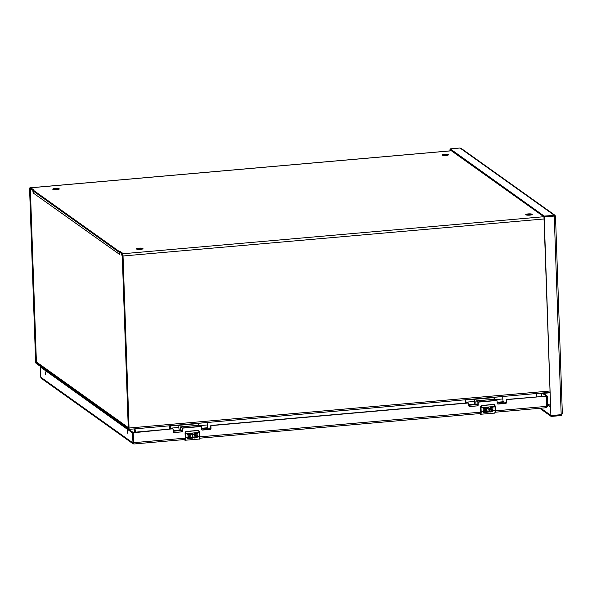 <?xml version="1.0" encoding="UTF-8"?>
<svg xmlns="http://www.w3.org/2000/svg" width="592" height="592" viewBox="0 0 592 592"><rect width="100%" height="100%" fill="white"/><g stroke="black" fill="none" stroke-linecap="round" stroke-linejoin="round"><path stroke-width="0.89" d="M142.887 248.485A3.271 0.659 178 0 1 142.998 248.647A3.271 0.659 178 0 1 139.749 249.424A3.271 0.659 178 0 1 136.456 248.877A3.271 0.659 178 0 1 139.29 248.122A3.271 0.659 178 0 1 142.887 248.485M532.156 214.252A3.271 0.659 178 0 1 532.267 214.415A3.271 0.659 178 0 1 529.019 215.185A3.271 0.659 178 0 1 525.726 214.644A3.271 0.659 178 0 1 528.56 213.89A3.271 0.659 178 0 1 532.156 214.252M448.455 154.556A3.271 0.659 178 0 1 448.566 154.719A3.271 0.659 178 0 1 445.325 155.496A3.271 0.659 178 0 1 442.032 154.949A3.271 0.659 178 0 1 444.858 154.201A3.271 0.659 178 0 1 448.455 154.556M59.185 188.796A3.271 0.659 178 0 1 59.296 188.959A3.271 0.659 178 0 1 56.048 189.729A3.271 0.659 178 0 1 52.755 189.188A3.271 0.659 178 0 1 55.589 188.434A3.271 0.659 178 0 1 59.185 188.796M120.309 252.229L120.561 251.726L122.507 253.117L121.752 253.265L122.477 253.783A1.894 0.474 85 0 1 123.032 255.996L129.041 428.023A1.672 0.414 85 0 1 128.753 429.385A1.672 0.414 85 0 1 128.664 429.355L124.705 426.44M30.029 187.856L30.74 188.36L30.769 189.24L30.007 188.715L29.837 189.529L35.838 361.557L36.068 362.467L40.027 365.286L40.056 366.159L36.097 363.34A1.672 0.414 85 0 1 35.609 361.394L29.6 189.359A1.894 0.474 85 0 1 29.926 187.819A1.894 0.474 85 0 1 30.029 187.856L451.407 150.797M31.465 188.878L31.45 188.345L30.74 188.36M31.45 188.345L33.67 189.758L32.915 189.906L119.584 251.718L119.614 252.599L32.952 190.794L32.923 189.921L32.952 190.794M120.287 251.704L119.584 251.718M142.184 249.114A3.271 0.659 -2 0 0 137.307 249.284M531.453 214.881A3.271 0.659 -2 0 0 526.577 215.051M447.752 155.193A3.271 0.659 -2 0 0 442.875 155.363M58.482 189.425A3.271 0.659 -2 0 0 53.606 189.595M124.705 426.536L124.675 425.655L128.634 428.475L128.804 427.861L122.803 255.825L121.76 253.272L121.789 254.153M41.344 366.241L40.056 366.159M40.426 365.382L40.027 365.286M536.7 396.803L536.581 396.403A1.865 1.769 -54.5 0 1 536.5 395.937L536.419 393.532M134.532 428.874L134.643 432.167M135.553 432.086L135.479 429.903L134.554 429.548M33.907 191.475A1.672 1.584 125.5 0 0 33.152 192.962L32.76 190.232L30.932 188.929L30.473 191.001M36.401 362.104L40.249 364.702A1.672 1.584 125.5 0 0 40.892 365.923L124.646 425.655M40.249 364.702L128.812 427.942M122.285 254.501L121.752 254.545L122.241 256.684L122.833 256.869M119.762 253.716A1.672 1.584 -54.5 0 0 119.562 254.582L119.762 252.281L121.604 253.591L121.686 254.286M119.762 252.281L120.635 252.207L119.762 252.281M30.917 188.922L31.798 188.848L30.917 188.922M33.196 189.847L31.798 188.848M122.033 253.206L120.635 252.207M122.241 256.684L122.825 256.632M124.401 424.716L124.483 425.093M124.675 425.559A1.672 1.584 -54.5 0 1 124.483 425.174L124.557 425.145M50.527 373.515L50.498 372.775M135.509 432.086L135.442 430.199L134.584 430.273M134.517 430.014L135.383 429.94L134.391 429.925M550.101 392.77L540.955 393.576L539.504 393.258M486.661 408.887A1.406 1.332 -54.5 0 1 488.289 408.806L486.395 408.547L486.491 412.313L483.168 412.602A2.99 0.74 -95 0 0 483.176 411.743L485.588 411.536L485.558 410.611L483.597 410.789L483.568 409.901L485.529 409.723L485.492 408.776L483.079 408.983L483.05 408.066L486.38 408.043A2.346 2.227 -54.5 0 1 489.392 411.174L487.934 412.187L486.654 412.15L487.009 411.292L487.823 411.307L487.29 411.359M493.077 410.848L492.078 411.817L489.813 412.017A2.99 0.74 -95 0 0 489.821 411.159L491.937 410.944A0.466 0.444 125.5 0 0 491.752 410.071L491.153 410.123A1.406 1.332 -54.5 0 1 489.806 408.391A1.406 1.332 -54.5 0 1 491.057 407.363L493.018 407.192L493.055 408.11L491.086 408.28A0.466 0.444 125.5 0 0 491.027 409.242L492.019 409.153A1.406 1.332 -54.5 0 1 493.077 410.848L495.156 410.663L495.008 406.43L481.022 407.666L481.17 411.891A2.99 0.74 85 0 1 480.652 414.319A2.99 0.74 85 0 1 480.489 414.267L494.638 413.09A2.99 0.74 -95 0 0 495.156 410.663L495.319 410.619C495.164 412.757 494.934 413.579 494.638 413.09A2.99 0.74 -95 0 1 494.475 413.038M480.541 413.431L480.6 407.022L480.778 411.788L480.134 413.542M479.468 413.601L480.267 414.067C480.697 414.208 480.904 413.475 480.896 411.869L480.719 407.111L482.043 405.579L481.481 405.594L480.608 407.037A1.495 1.413 -54.5 0 1 481.481 405.594M486.491 412.313L486.395 408.547M486.654 412.15A2.346 2.227 125.5 0 0 487.164 412.254M487.934 412.187A2.346 2.227 125.5 0 0 488.851 408.051M483.079 408.954L485.492 408.776M483.597 410.752L485.558 410.611M492.078 411.817A1.406 1.332 125.5 0 0 492.574 409.368M490.842 409.153A0.54 0.511 -54.5 0 1 491.049 408.258L493.01 408.08L492.981 407.192M490.265 409.879A1.406 1.332 125.5 0 0 491.108 410.093L491.715 410.041A0.466 0.444 -54.5 0 1 492.026 410.13M488.326 408.835L487.823 411.307M494.683 412.794C495.112 412.935 495.319 412.202 495.312 410.604L495.008 406.43A3.737 0.932 -95 0 0 494.979 405.868L493.58 404.565L482.043 405.579M494.979 405.868L493.528 404.425L481.984 405.446L493.521 404.432M495.141 405.846L494.061 404.484A1.495 1.413 -54.5 0 1 494.468 404.684L493.58 404.565M496.118 400.377L494.601 399.289L476.345 400.895L478.033 402.072M476.345 400.895A2.242 0.555 -95 0 0 476.227 400.858A2.242 0.555 -95 0 0 475.842 402.671L475.909 404.625M476.338 404.588A3.034 0.755 85 0 1 476.701 404.092L477.381 404.033A3.034 0.755 85 0 1 477.966 404.81M476.701 404.092A3.034 0.755 85 0 1 477.492 405.587M465.971 403.026A2.812 0.696 85 0 1 465.911 402.205L465.83 399.741M466.651 399.667L467.199 399.615M465.127 399.8L465.275 403.085M466.999 399.911L504.095 396.374M503.474 402.205A2.768 0.688 -95 0 0 503.311 401.731A2.812 0.696 85 0 1 502.808 398.956L502.734 396.773M505.627 403.189A2.568 0.636 -95 0 0 504.991 402.072L497.147 402.76M477.248 405.69A2.568 0.636 -95 0 0 476.612 404.565L468.768 405.254M474.347 399.267L474.429 401.457A2.812 0.696 -95 0 0 474.925 404.225L468.753 404.773M475.087 404.699A2.768 0.688 -95 0 0 474.925 404.225M494.276 399.267L494.216 397.521M494.039 397.535L494.098 399.282M191.098 434.876A1.406 1.332 -54.5 0 1 192.733 434.794L190.839 434.535L190.935 438.302L187.612 438.598A2.99 0.74 -95 0 0 187.62 437.74L190.032 437.525L190.002 436.607L188.041 436.778L188.012 435.89L189.973 435.719L189.936 434.765L187.523 434.979L187.494 434.062L190.824 434.032A2.346 2.227 -54.5 0 1 193.828 437.162L192.37 438.176L191.098 438.147L191.453 437.288L192.267 437.303L191.734 437.347M197.521 436.837L196.514 437.814L194.257 438.013A2.99 0.74 -95 0 0 194.265 437.155L196.381 436.94A0.466 0.444 125.5 0 0 196.196 436.06L195.589 436.112A1.406 1.332 -54.5 0 1 194.25 434.387A1.406 1.332 -54.5 0 1 195.493 433.351L197.462 433.181L197.491 434.099L195.53 434.276A0.466 0.444 125.5 0 0 195.471 435.238L196.463 435.15A1.406 1.332 -54.5 0 1 197.521 436.837L199.593 436.659L199.445 432.426L185.466 433.655L185.614 437.888A2.99 0.74 85 0 1 185.096 440.307A2.99 0.74 85 0 1 184.933 440.256L199.082 439.079A2.99 0.74 -95 0 0 199.593 436.659L199.763 436.607C199.6 438.753 199.378 439.575 199.082 439.079A2.99 0.74 -95 0 1 198.919 439.027M185.222 437.762L185.044 433.018L185.222 437.784L184.578 439.53M183.912 439.59L184.711 440.056C185.141 440.196 185.348 439.464 185.333 437.865L185.163 433.1L186.487 431.568L185.925 431.583L185.052 433.026A1.495 1.413 -54.5 0 1 185.925 431.583M190.935 438.302L190.839 434.535M191.098 438.139A2.346 2.227 125.5 0 0 191.608 438.243M192.37 438.176A2.346 2.227 125.5 0 0 193.295 434.047M187.523 434.95L189.936 434.765M188.041 436.748L190.002 436.607M196.514 437.814A1.406 1.332 125.5 0 0 197.01 435.364M195.264 435.135L195.301 435.157A0.54 0.511 -54.5 0 1 195.486 434.247L197.454 434.077L197.425 433.189M194.709 435.867A1.406 1.332 125.5 0 0 195.552 436.089L196.159 436.03A0.466 0.444 -54.5 0 1 196.47 436.126M192.77 434.824L192.267 437.303M199.127 438.79C199.556 438.924 199.763 438.198 199.756 436.6L199.445 432.426A3.737 0.932 -95 0 0 199.415 431.864L198.017 430.554L186.487 431.568M198.017 430.554L186.428 431.435L197.965 430.421M199.578 431.834L198.505 430.48A1.495 1.413 -54.5 0 1 198.912 430.68L199.415 431.864M200.562 426.366L199.045 425.285L180.789 426.891L182.462 428.083M180.789 426.891A2.242 0.555 -95 0 0 180.671 426.847A2.242 0.555 -95 0 0 180.286 428.667L180.353 430.621M180.782 430.584A3.034 0.755 85 0 1 181.145 430.081L181.818 430.021A3.034 0.755 85 0 1 182.41 430.798M181.145 430.081A3.034 0.755 85 0 1 181.936 431.575M170.415 429.022A2.812 0.696 85 0 1 170.355 428.194L170.267 425.729M171.095 425.655L171.643 425.611M169.571 425.796L169.719 429.082M171.443 425.907L208.532 422.362M207.91 428.194A2.768 0.688 -95 0 0 207.748 427.727A2.812 0.696 85 0 1 207.252 424.952L207.17 422.762M210.071 429.185A2.568 0.636 -95 0 0 209.435 428.06L201.583 428.749M181.692 431.679A2.568 0.636 -95 0 0 181.056 430.562L173.212 431.25M178.791 425.263L178.865 427.446A2.812 0.696 -95 0 0 179.369 430.221L173.197 430.761M179.531 430.695A2.768 0.688 -95 0 0 179.369 430.221M198.72 425.263L198.66 423.517M198.483 423.532L198.542 425.278M544.196 217.257L550.878 415.103L543.967 217.086L544.477 216.938L544.448 216.058L555.059 215.34L461.227 148.422L460.006 148.015L450.231 148.873L544.078 216.028L544.107 216.909L450.053 149.828L450.024 148.955M555.059 215.34L555.466 216.309M550.878 415.103L551.411 415.532L561.186 414.674L551.411 415.532L561.186 414.674L562.341 413.46L561.216 415.554L551.441 416.413L551.411 415.532L561.186 414.674L561.216 415.554M460.006 148.015L554.223 215.199L554.253 216.08L555.511 216.346L562.341 413.46M555.511 216.346L554.075 215.939M450.075 149.843L450.238 150.856M450.016 150.879L449.987 150.065M554.253 216.08L554.593 216.465L554.253 216.08L544.477 216.938L554.253 216.08L544.477 216.938L554.253 216.08L561.186 414.674M544.448 216.058L544.078 216.028M554.016 215.91L554.593 216.465M540.807 408.206L551.041 415.503L551.078 416.383L539.741 408.295M544.107 216.909L544.477 216.938M551.411 415.532L551.041 415.503M132.349 432.848L40.441 367.018L40.722 377.171L41.61 378.569L133.089 443.808L132.349 432.848L172.45 428.837L133.067 432.382M133.903 443.956L133.089 443.808M545.639 407.74L546.764 406.349L546.416 396.433L547.282 396.359L547.63 406.275L545.824 407.762L495.223 412.217M127.524 430.458L127.694 433.233L127.524 430.458M45.281 371.806L45.451 374.581L45.281 371.806M40.426 367.01L41.307 366.944L40.426 367.01M133.903 443.075L132.697 442.764L40.722 377.171M133.215 432.774L133.563 442.69L133.126 432.426L128.849 429.37M506.574 402.39A0.94 0.895 -54.5 0 1 505.701 403.389L505.464 403.219A0.94 0.895 125.5 0 0 506.345 402.22L506.493 400.103A0.466 0.437 125.5 0 1 506.93 399.615L546.12 396.166L546.764 406.349L546.327 396.085L547.193 396.011L543.471 393.354M505.701 403.389L498.101 404.055A0.94 0.895 -54.5 0 1 497.162 403.211L497.08 400.932A0.466 0.437 125.5 0 0 496.621 400.518L478.551 402.109A0.466 0.437 125.5 0 0 478.121 402.597L478.203 404.884A0.94 0.895 -54.5 0 1 477.322 405.883L469.73 406.549A0.94 0.895 -54.5 0 1 468.79 405.712L468.709 403.426A0.466 0.437 125.5 0 0 468.242 403.011L211.366 425.604A0.466 0.437 125.5 0 0 210.937 426.099L211.018 428.379A0.94 0.895 -54.5 0 1 210.138 429.378L202.545 430.051A0.94 0.895 -54.5 0 1 201.606 429.207L201.524 426.928A0.466 0.437 125.5 0 0 201.058 426.514L182.995 428.097A0.466 0.437 125.5 0 0 182.565 428.593L182.647 430.872A0.94 0.895 -54.5 0 1 181.766 431.879L174.166 432.545A0.94 0.895 -54.5 0 1 173.227 431.701L173.153 429.422A0.466 0.437 125.5 0 0 172.686 429.008M547.63 406.275L546.764 406.349L546.416 396.433M42.128 366.811L41.329 366.959M124.675 426.395L41.307 366.944M172.842 429.022A0.466 0.437 125.5 0 0 172.45 428.837M173.478 432.293A0.94 0.895 125.5 0 0 173.937 432.375L174.166 432.545M181.766 431.879L173.937 432.375M181.537 431.709A0.94 0.895 125.5 0 0 182.41 430.71L182.647 430.872M201.213 426.529A0.466 0.437 125.5 0 0 200.829 426.344L182.765 427.935A0.466 0.437 125.5 0 0 182.329 428.423L182.41 430.71M201.857 429.799A0.94 0.895 125.5 0 0 202.309 429.881L202.545 430.051M210.138 429.378L202.309 429.881M209.908 429.215A0.94 0.895 125.5 0 0 210.782 428.216L211.018 428.379M468.398 403.026A0.466 0.437 125.5 0 0 468.013 402.849L211.137 425.441A0.466 0.437 125.5 0 0 210.708 425.929L210.782 428.216M469.042 406.304A0.94 0.895 125.5 0 0 469.493 406.386L469.73 406.549M477.322 405.883L469.493 406.386M477.093 405.72A0.94 0.895 125.5 0 0 477.966 404.713L478.203 404.884M496.769 400.532A0.466 0.437 125.5 0 0 496.385 400.355L478.321 401.938A0.466 0.437 125.5 0 0 477.885 402.434L477.966 404.713M497.413 403.811A0.94 0.895 125.5 0 0 497.865 403.892L498.101 404.055M505.464 403.219L497.865 403.892M546.164 396.166L506.693 399.445A0.466 0.437 125.5 0 0 506.264 399.94L506.345 402.22M541.465 396.388L541.517 394.02L541.976 396.344M542.612 393.428L546.327 396.085M41.558 367.121L42.365 366.973M122.477 253.783L543.856 216.724M120.561 251.726L120.583 252.214M31.724 188.367L31.739 188.855M123.032 255.996L544.026 218.966M119.873 252.266L119.858 251.741M31.036 188.915L31.013 188.382M129.041 428.023L550.035 391.001M30.444 189.47L29.837 189.529M36.327 361.52L35.838 361.557M36.608 362.415L36.068 362.467M30.429 191.209L36.408 362.274M128.264 427.787L122.292 256.721M119.791 254.567L33.152 192.962M122.122 254.812L122.588 254.775M122.685 255.026L122.181 255.071M540.955 393.576L540.94 393.132M53.317 375.506L54.168 375.387M480.267 414.067L479.601 413.586M485.588 411.507L480.896 411.869M491.937 410.944L489.392 411.174M486.498 411.425L486.979 411.381M495.164 406.393L495.312 410.604M480.748 407.636L481.022 407.666A3.737 0.932 -95 0 0 480.993 407.096M474.429 401.457L465.911 402.205M502.808 398.956L495.09 399.637M503.311 401.731L497.125 402.279M494.039 397.587L474.355 399.319M184.711 440.056L184.038 439.582M190.032 437.495L185.333 437.865M196.381 436.94L193.828 437.162M190.942 437.421L191.423 437.377M185.192 433.633L185.466 433.655A3.737 0.932 -95 0 0 185.429 433.092M178.865 427.446L170.355 428.194M207.252 424.952L199.534 425.633M207.748 427.727L201.569 428.268M198.483 423.583L178.791 425.315M547.533 403.596L550.553 405.749M550.597 407.126L547.585 404.972M185.222 438.147L133.563 442.69M480.785 412.15L199.77 436.866M546.764 406.349L495.326 410.87M132.26 432.5L133.126 432.426M451.356 150.76L29.926 187.819M550.086 392.326L128.753 429.385M124.675 426.484L124.646 425.611M36.349 362.193L30.377 191.127M480.6 407.022L481.992 405.439M476.227 400.858L494.483 399.252M493.254 397.484L491.471 397.698M479.069 398.727L477.285 398.949M185.215 437.769L184.985 439.427M199.615 432.375L199.763 436.607M185.044 433.018L186.436 431.435M180.671 426.847L198.919 425.241M197.698 423.472L195.915 423.694M183.513 424.723L181.729 424.938M450.046 149.813L450.009 148.94M185.007 439.493L133.925 443.985M480.563 413.505L199.667 438.206"/></g></svg>
